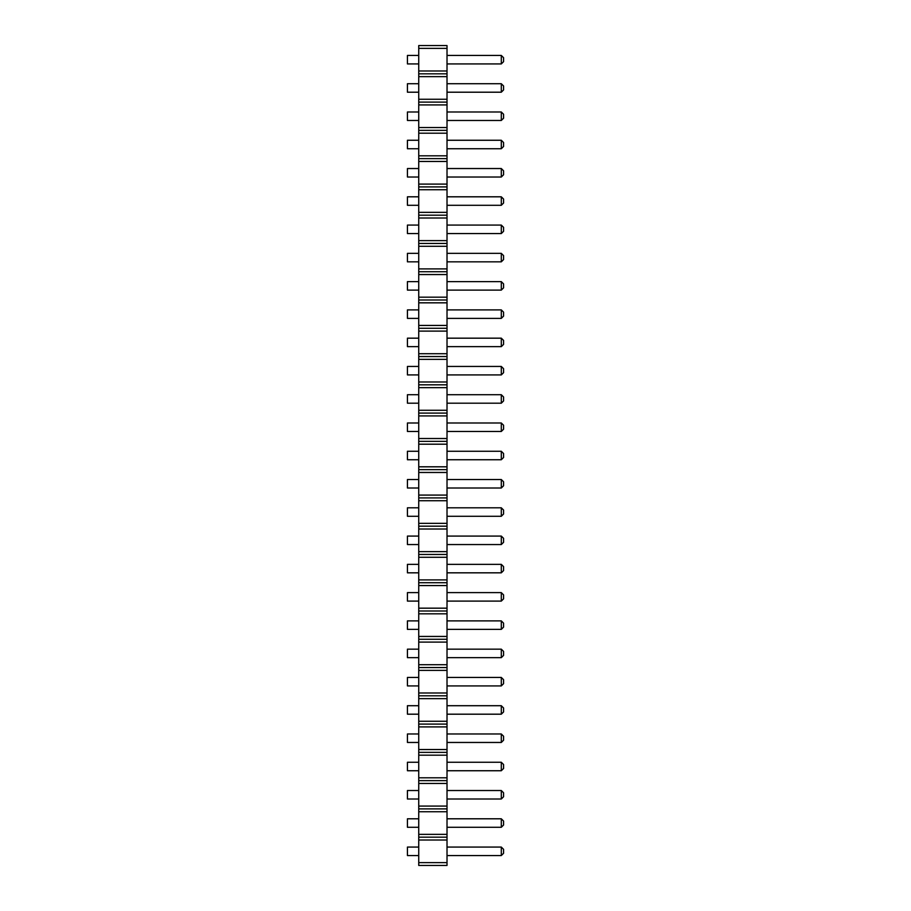 <?xml version="1.0" encoding="UTF-8"?>
<svg xmlns="http://www.w3.org/2000/svg" width="911" height="911" viewBox="0 0 911 911"><rect width="100%" height="100%" fill="white"/><g stroke="black" fill="none" stroke-linecap="round" stroke-linejoin="round"><path stroke-width="1.37" d="M447.016 862.626L418.741 862.626L418.741 865.45L447.016 865.45L447.016 834.351L418.741 834.351L418.741 45.55L447.016 45.55L447.016 48.374L418.741 48.374M447.016 837.175L418.741 837.175L418.741 834.351M447.016 834.351L447.016 48.374M447.016 840.01L418.741 840.01L418.741 837.175M447.016 811.735L418.741 811.735M418.741 862.626L418.741 840.01M447.016 70.99L418.741 70.99M447.016 73.825L418.741 73.825M447.016 76.649L418.741 76.649M447.016 99.265L418.741 99.265M447.016 102.1L418.741 102.1M447.016 104.924L418.741 104.924M447.016 127.54L418.741 127.54M447.016 130.364L418.741 130.364M447.016 133.2L418.741 133.2M447.016 155.815L418.741 155.815M447.016 158.639L418.741 158.639M447.016 161.463L418.741 161.463M447.016 184.09L418.741 184.09M447.016 186.914L418.741 186.914M447.016 189.739L418.741 189.739M447.016 212.354L418.741 212.354M447.016 215.19L418.741 215.19M447.016 218.014L418.741 218.014M447.016 240.629L418.741 240.629M447.016 243.453L418.741 243.453M447.016 246.289L418.741 246.289M447.016 268.904L418.741 268.904M447.016 271.729L418.741 271.729M447.016 274.553L418.741 274.553M447.016 297.18L418.741 297.18M447.016 300.004L418.741 300.004M447.016 302.828L418.741 302.828M447.016 325.443L418.741 325.443M447.016 328.279L418.741 328.279M447.016 331.103L418.741 331.103M447.016 353.719L418.741 353.719M447.016 356.543L418.741 356.543M447.016 359.378L418.741 359.378M447.016 381.994L418.741 381.994M447.016 384.818L418.741 384.818M447.016 387.642L418.741 387.642M447.016 410.269L418.741 410.269M447.016 413.093L418.741 413.093M447.016 415.917L418.741 415.917M447.016 438.533L418.741 438.533M447.016 441.368L418.741 441.368M447.016 444.192L418.741 444.192M447.016 466.808L418.741 466.808M447.016 469.632L418.741 469.632M447.016 472.467L418.741 472.467M447.016 495.083L418.741 495.083M447.016 497.907L418.741 497.907M447.016 500.731L418.741 500.731M447.016 523.358L418.741 523.358M447.016 526.182L418.741 526.182M447.016 529.006L418.741 529.006M447.016 551.622L418.741 551.622M447.016 554.457L418.741 554.457M447.016 557.281L418.741 557.281M447.016 579.897L418.741 579.897M447.016 582.721L418.741 582.721M447.016 585.557L418.741 585.557M447.016 608.172L418.741 608.172M447.016 610.996L418.741 610.996M447.016 613.82L418.741 613.82M447.016 636.447L418.741 636.447M447.016 639.271L418.741 639.271M447.016 642.096L418.741 642.096M447.016 664.711L418.741 664.711M447.016 667.547L418.741 667.547M447.016 670.371L418.741 670.371M447.016 692.986L418.741 692.986M447.016 695.81L418.741 695.81M447.016 698.646L418.741 698.646M447.016 721.261L418.741 721.261M447.016 724.086L418.741 724.086M447.016 726.91L418.741 726.91M447.016 749.537L418.741 749.537M447.016 752.361L418.741 752.361M447.016 755.185L418.741 755.185M447.016 777.8L418.741 777.8M447.016 780.636L418.741 780.636M447.016 783.46L418.741 783.46M447.016 806.076L418.741 806.076M447.016 808.9L418.741 808.9M447.016 309.899L501.301 309.899L501.301 318.383L503.567 316.117L503.567 312.154L501.301 309.899M447.016 318.383L501.301 318.383M447.016 338.175L501.301 338.175L501.301 346.647L503.567 344.392L503.567 340.429L501.301 338.175M447.016 346.647L501.301 346.647M447.016 366.438L501.301 366.438L501.301 374.922L503.567 372.667L503.567 368.704L501.301 366.438M447.016 374.922L501.301 374.922M447.016 422.989L501.301 422.989L501.301 431.472L503.567 429.206L503.567 425.243L501.301 422.989M447.016 431.472L501.301 431.472M447.016 394.714L501.301 394.714L501.301 403.197L503.567 400.931L503.567 396.98L501.301 394.714M447.016 403.197L501.301 403.197M447.016 281.624L501.301 281.624L501.301 290.108L503.567 287.842L503.567 283.89L501.301 281.624M447.016 290.108L501.301 290.108M447.016 253.349L501.301 253.349L501.301 261.833L503.567 259.567L503.567 255.615L501.301 253.349M447.016 261.833L501.301 261.833M447.016 55.446L501.301 55.446L501.301 63.929L503.567 61.663L503.567 57.712L501.301 55.446M447.016 63.929L501.301 63.929M447.016 83.721L501.301 83.721L501.301 92.205L503.567 89.938L503.567 85.976L501.301 83.721M447.016 92.205L501.301 92.205M447.016 111.985L501.301 111.985L501.301 120.468L503.567 118.214L503.567 114.251L501.301 111.985M447.016 120.468L501.301 120.468M447.016 225.085L501.301 225.085L501.301 233.558L503.567 231.303L503.567 227.34L501.301 225.085M447.016 233.558L501.301 233.558M447.016 196.81L501.301 196.81L501.301 205.294L503.567 203.028L503.567 199.065L501.301 196.81M447.016 205.294L501.301 205.294M447.016 140.26L501.301 140.26L501.301 148.744L503.567 146.477L503.567 142.526L501.301 140.26M447.016 148.744L501.301 148.744M447.016 168.535L501.301 168.535L501.301 177.019L503.567 174.753L503.567 170.801L501.301 168.535M447.016 177.019L501.301 177.019M447.016 790.532L501.301 790.532L501.301 799.015L503.567 796.749L503.567 792.786L501.301 790.532M447.016 799.015L501.301 799.015M447.016 762.256L501.301 762.256L501.301 770.74L503.567 768.474L503.567 764.523L501.301 762.256M447.016 770.74L501.301 770.74M447.016 733.981L501.301 733.981L501.301 742.465L503.567 740.199L503.567 736.247L501.301 733.981M447.016 742.465L501.301 742.465M447.016 649.167L501.301 649.167L501.301 657.651L503.567 655.385L503.567 651.433L501.301 649.167M447.016 657.651L501.301 657.651M447.016 677.442L501.301 677.442L501.301 685.915L503.567 683.66L503.567 679.697L501.301 677.442M447.016 685.915L501.301 685.915M447.016 705.706L501.301 705.706L501.301 714.19L503.567 711.935L503.567 707.972L501.301 705.706M447.016 714.19L501.301 714.19M447.016 507.803L501.301 507.803L501.301 516.286L503.567 514.02L503.567 510.069L501.301 507.803M447.016 516.286L501.301 516.286M447.016 536.078L501.301 536.078L501.301 544.562L503.567 542.296L503.567 538.333L501.301 536.078M447.016 544.562L501.301 544.562M447.016 592.617L501.301 592.617L501.301 601.101L503.567 598.846L503.567 594.883L501.301 592.617M447.016 601.101L501.301 601.101M447.016 564.353L501.301 564.353L501.301 572.825L503.567 570.571L503.567 566.608L501.301 564.353M447.016 572.825L501.301 572.825M447.016 620.892L501.301 620.892L501.301 629.376L503.567 627.11L503.567 623.158L501.301 620.892M447.016 629.376L501.301 629.376M447.016 451.264L501.301 451.264L501.301 459.736L503.567 457.481L503.567 453.519L501.301 451.264M447.016 459.736L501.301 459.736M447.016 479.528L501.301 479.528L501.301 488.011L503.567 485.757L503.567 481.794L501.301 479.528M447.016 488.011L501.301 488.011M447.016 847.071L501.301 847.071L501.301 855.554L503.567 853.288L503.567 849.337L501.301 847.071M447.016 855.554L501.301 855.554M447.016 818.795L501.301 818.795L501.301 827.279L503.567 825.024L503.567 821.062L501.301 818.795M447.016 827.279L501.301 827.279M418.741 374.922L407.433 374.922L407.433 366.438L418.741 366.438M418.741 403.197L407.433 403.197L407.433 394.714L418.741 394.714M418.741 422.989L407.433 422.989L407.433 431.472L418.741 431.472M418.741 488.011L407.433 488.011L407.433 479.528L418.741 479.528M418.741 459.736L407.433 459.736L407.433 451.264L418.741 451.264M418.741 592.617L407.433 592.617L407.433 601.101L418.741 601.101M418.741 572.825L407.433 572.825L407.433 564.353L418.741 564.353M418.741 507.803L407.433 507.803L407.433 516.286L418.741 516.286M418.741 544.562L407.433 544.562L407.433 536.078L418.741 536.078M418.741 855.554L407.433 855.554L407.433 847.071L418.741 847.071M418.741 827.279L407.433 827.279L407.433 818.795L418.741 818.795M418.741 770.74L407.433 770.74L407.433 762.256L418.741 762.256M418.741 799.015L407.433 799.015L407.433 790.532L418.741 790.532M418.741 685.915L407.433 685.915L407.433 677.442L418.741 677.442M418.741 705.706L407.433 705.706L407.433 714.19L418.741 714.19M418.741 742.465L407.433 742.465L407.433 733.981L418.741 733.981M418.741 649.167L407.433 649.167L407.433 657.651L418.741 657.651M418.741 629.376L407.433 629.376L407.433 620.892L418.741 620.892M418.741 55.446L407.433 55.446L407.433 63.929L418.741 63.929M418.741 92.205L407.433 92.205L407.433 83.721L418.741 83.721M418.741 120.468L407.433 120.468L407.433 111.985L418.741 111.985M418.741 233.558L407.433 233.558L407.433 225.085L418.741 225.085M418.741 205.294L407.433 205.294L407.433 196.81L418.741 196.81M418.741 148.744L407.433 148.744L407.433 140.26L418.741 140.26M418.741 177.019L407.433 177.019L407.433 168.535L418.741 168.535M418.741 346.647L407.433 346.647L407.433 338.175L418.741 338.175M418.741 318.383L407.433 318.383L407.433 309.899L418.741 309.899M418.741 290.108L407.433 290.108L407.433 281.624L418.741 281.624M418.741 261.833L407.433 261.833L407.433 253.349L418.741 253.349"/></g></svg>
